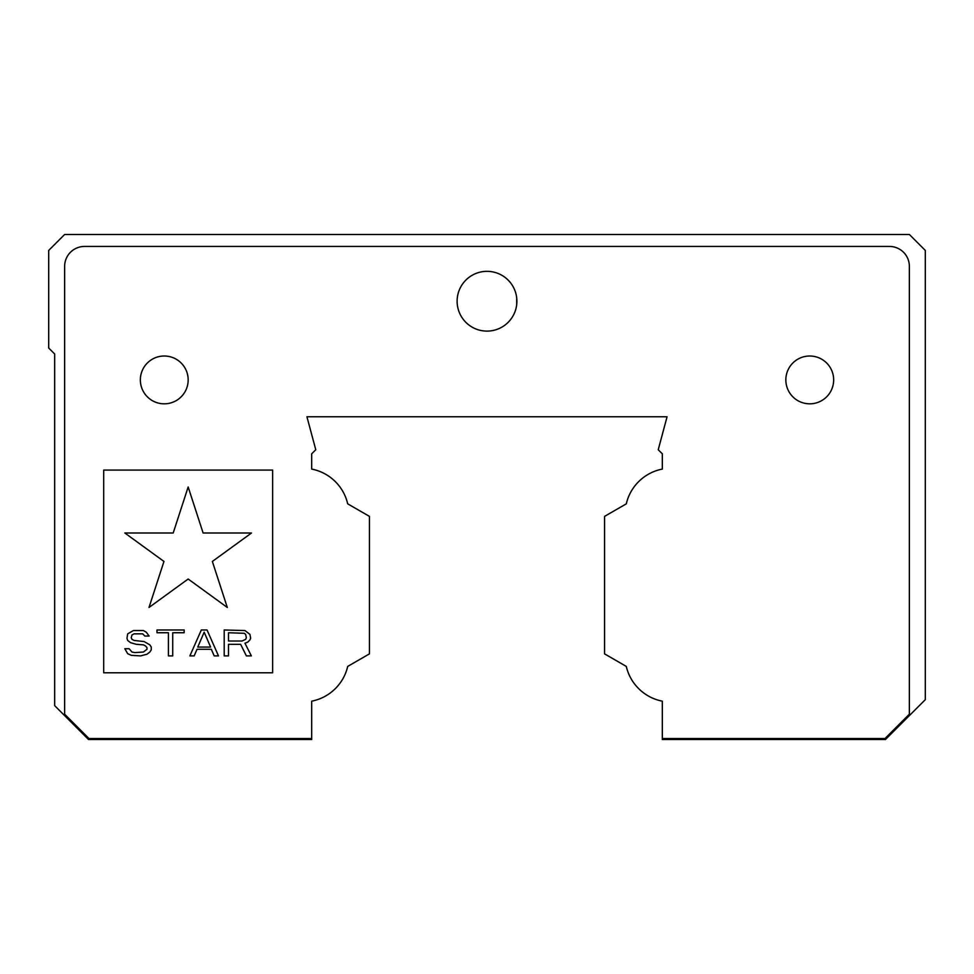 <?xml version="1.0" encoding="UTF-8"?>
<svg xmlns="http://www.w3.org/2000/svg" width="974" height="974" viewBox="0 0 974 974"><rect width="100%" height="100%" fill="white"/><g stroke="black" fill="none" stroke-linecap="round" stroke-linejoin="round"><path stroke-width="1.46" d="M204.175 632.187L210.615 647.077L197.746 647.077L204.175 632.187M242.076 641.014L228.488 641.014L228.488 632.747L244.218 633.295L245.643 634.391L246.361 637.702L245.643 639.358L242.076 641.014M311.68 738.523L311.68 739.522L88.549 739.522L54.678 705.651L54.678 354.012L48.7 348.035L48.7 250.415L64.637 234.478L909.363 234.478L925.3 250.415L925.3 699.673L885.451 739.522L662.32 739.522L662.32 738.523L885.037 738.523L909.363 714.21L909.363 266.352A19.918 19.918 0 0 0 889.445 246.434L84.555 246.434A19.918 19.918 0 0 0 64.637 266.352L64.637 714.21L88.963 738.523L311.68 738.523L311.68 701.17A46.021 46.021 0 0 0 347.706 666.411L369.45 653.858L369.45 516.39L347.694 503.826A46.021 46.021 0 0 0 311.68 469.078L311.68 453.823L315.771 449.744L306.932 416.775L667.068 416.775L658.229 449.744L662.32 453.823L662.32 469.078A46.021 46.021 0 0 0 626.306 503.826L604.55 516.39L604.55 653.858L626.294 666.411A46.021 46.021 0 0 0 662.32 701.17L662.32 738.523M188.165 486.976L173.202 532.997L124.818 532.997L163.961 561.438L149.01 607.472L188.165 579.019L227.307 607.472L212.356 561.45L251.511 532.997L203.116 532.997L188.165 486.976M142.691 633.843L144.846 636.046L149.132 636.046L146.27 632.187L143.409 630.543L133.401 630.543L127.679 633.843L126.973 638.25L127.679 640.454L130.54 642.657L136.263 644.313L143.409 644.861L145.552 645.969L146.989 647.625L146.989 649.281L143.409 652.032L134.826 652.58L131.977 652.032L129.116 648.721L124.818 648.721L127.679 653.688L131.259 655.332L140.548 655.892L146.989 654.236L149.85 652.032L151.274 649.828L151.274 647.077L149.85 644.861L144.128 641.562L134.12 640.454L131.977 639.358L131.259 637.702L131.977 634.951L134.12 633.843L142.691 633.843M168.429 655.892L172.727 655.892L172.727 632.747L184.159 632.747L184.159 629.983L156.997 629.983L156.997 632.747L168.429 632.747L168.429 655.892M214.195 655.892L218.48 655.892L207.036 629.983L201.326 629.983L189.881 655.892L194.167 655.892L197.028 649.281L211.334 649.281L214.195 655.892M224.203 655.892L228.488 655.892L228.488 644.313L240.639 644.313L246.361 655.892L251.365 655.892L244.937 643.217L247.786 642.11L249.941 639.906L250.647 638.25L249.941 634.391L244.937 630.543L224.203 629.983L224.203 655.892M516.707 304.472L516.707 297.959M833.659 379.921A23.912 23.912 0 0 1 797.791 400.618A23.912 23.912 0 0 1 797.791 359.211A23.912 23.912 0 0 1 833.659 379.921M188.165 379.921A23.912 23.912 0 0 1 152.297 400.618A23.912 23.912 0 0 1 152.297 359.211A23.912 23.912 0 0 1 188.165 379.921M103.707 470.077L272.623 470.077L272.623 672.778L103.707 672.778L103.707 470.077M516.89 301.222A29.89 29.89 0 0 1 472.061 327.106A29.89 29.89 0 0 1 472.061 275.338A29.89 29.89 0 0 1 516.89 301.222"/></g></svg>
